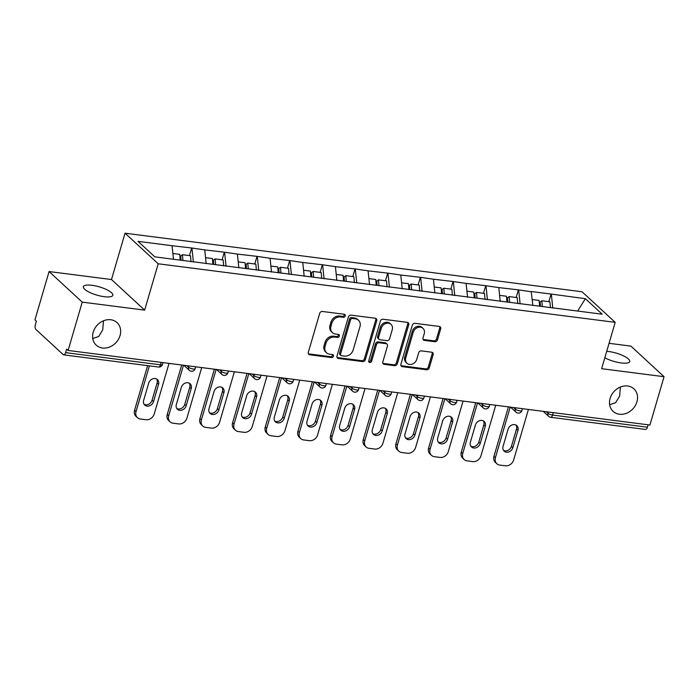 <?xml version="1.0" encoding="UTF-8"?>
<svg xmlns="http://www.w3.org/2000/svg" width="699" height="699" viewBox="0 0 699 699"><rect width="100%" height="100%" fill="white"/><g stroke="black" fill="none" stroke-linecap="round" stroke-linejoin="round"><path stroke-width="1.05" d="M609.659 404.721L615.574 402.746L619.629 396.08L620.397 387.028M610.113 398.404A15.326 12.809 132.7 0 0 613.128 411.388A15.326 12.809 132.7 0 0 626.566 413.24A15.326 12.809 132.7 0 0 636.929 401.838A15.326 12.809 132.7 0 0 633.914 388.854A15.326 12.809 132.7 0 0 620.476 386.993A15.326 12.809 132.7 0 0 610.113 398.404M92.766 338.473L98.681 336.49L102.736 329.823L103.504 320.78M93.229 332.156A15.326 12.809 132.7 0 0 96.235 345.14A15.326 12.809 132.7 0 0 109.673 346.992A15.326 12.809 132.7 0 0 120.036 335.59A15.326 12.809 132.7 0 0 117.021 322.606A15.326 12.809 132.7 0 0 103.592 320.745A15.326 12.809 132.7 0 0 93.229 332.156M345.236 315.965A1.643 1.372 132.7 0 0 344.24 314.262L322.396 311.466A2.35 1.966 132.7 0 0 319.705 313.37L308.303 352.357A2.35 1.966 132.7 0 0 309.727 354.786L331.571 357.582A1.643 1.372 132.7 0 0 332.453 354.55L329.631 354.192A7.523 6.291 132.7 0 1 326.555 352.785A7.523 6.291 132.7 0 1 325.079 346.416L326.031 343.165A7.523 6.291 132.7 0 1 334.638 337.075L337.46 337.442A1.643 1.372 132.7 0 0 338.351 334.41L335.52 334.043A7.523 6.291 132.7 0 1 332.444 332.645A7.523 6.291 132.7 0 1 330.968 326.276L331.92 323.025A7.523 6.291 132.7 0 1 340.527 316.935L343.349 317.294A1.643 1.372 132.7 0 0 345.236 315.965M332.444 332.645L331.483 331.754A7.523 6.291 132.7 0 1 329.998 325.376L330.95 322.134A7.523 6.291 132.7 0 1 339.557 316.044L342.388 316.402A1.643 1.372 132.7 0 0 344.292 314.27M308.373 353.799A2.35 1.966 132.7 0 0 308.757 353.895L330.601 356.691A1.643 1.372 132.7 0 0 332.506 354.559M326.555 352.785L325.585 351.894A7.523 6.291 132.7 0 1 324.109 345.524L325.061 342.274A7.523 6.291 132.7 0 1 333.668 336.184L336.49 336.551A1.643 1.372 132.7 0 0 338.403 334.419M606.715 351.335A15.326 4.299 -163.7 0 1 608.829 351.536A15.326 4.299 -163.7 0 1 629.72 361.549A15.326 4.299 -163.7 0 1 621.201 362.947A15.326 4.299 -163.7 0 1 604.836 357.757M104.308 296.699A15.326 4.299 -163.7 0 1 83.408 286.695A15.326 4.299 -163.7 0 1 91.936 285.288A15.326 4.299 -163.7 0 1 112.836 295.293A15.326 4.299 -163.7 0 1 104.308 296.699M434.804 341.715A2.35 1.966 132.7 0 0 437.487 339.81L440.685 328.871A2.35 1.966 132.7 0 0 439.269 326.442L415.005 323.331A2.35 1.966 132.7 0 0 412.314 325.236L400.92 364.223A2.35 1.966 132.7 0 0 402.336 366.66L426.6 369.762A2.35 1.966 132.7 0 0 429.282 367.866L433.153 354.646A2.35 1.966 132.7 0 0 431.729 352.217L421.348 350.889A2.35 1.966 132.7 0 0 418.657 352.794L416.744 359.347A6.291 5.26 132.7 0 1 412.489 364.022A6.291 5.26 132.7 0 1 406.975 363.262A6.291 5.26 132.7 0 1 405.743 357.932L413.249 332.27A6.291 5.26 132.7 0 1 417.504 327.586A6.291 5.26 132.7 0 1 423.009 328.347A6.291 5.26 132.7 0 1 424.249 333.676L423 337.958A2.35 1.966 132.7 0 0 424.415 340.387L434.804 341.715L433.834 340.824A2.35 1.966 132.7 0 0 436.526 338.919L439.723 327.98A2.35 1.966 132.7 0 0 439.654 326.538M144.649 310.129L111.49 279.539L49.079 271.544L82.237 302.125L144.649 310.129L158.201 263.785L615.19 322.353L601.638 368.696L664.05 376.7L649.921 425.027L68.1 350.452L66.65 349.116L65.619 352.646L160.49 364.808L161.198 362.388M82.237 302.125L68.1 350.452M376.752 320.675A2.35 1.966 132.7 0 0 375.328 318.246L351.073 315.144A2.35 1.966 132.7 0 0 348.382 317.04L336.979 356.036A2.35 1.966 132.7 0 0 338.403 358.465L362.659 361.575A2.35 1.966 132.7 0 0 365.35 359.67L376.752 320.675L375.791 319.784A2.35 1.966 132.7 0 0 375.713 318.342M383.043 319.233L407.299 322.344A2.35 1.966 132.7 0 1 408.723 324.773L397.32 363.768A2.35 1.966 132.7 0 1 394.629 365.664L384.249 364.336A2.35 1.966 132.7 0 1 382.825 361.907L387.447 346.092A2.35 1.966 132.7 0 0 386.031 343.663L379.138 342.781A2.35 1.966 132.7 0 0 376.455 344.686L371.641 361.147A1.643 1.372 132.7 0 1 368.757 360.78L380.352 321.138A2.35 1.966 132.7 0 1 383.043 319.233M158.201 263.785L125.042 233.195L582.04 291.771L615.19 322.353M548.837 301.68L551.065 294.061L531.17 291.509L532.883 305.55M551.065 294.061L585.386 298.691L602.206 314.201L154.846 256.865L138.026 241.347L172.068 245.716L173.466 259.25M189.446 255.616L191.666 247.996L172.068 245.716M191.666 247.996L204.737 249.901L206.161 263.672M222.116 259.801L224.344 252.182L204.737 249.901M224.344 252.182L237.407 254.087L238.84 267.857M254.786 263.986L257.014 256.367L237.407 254.087M257.014 256.367L270.076 258.272L271.509 272.051M287.455 268.18L289.683 260.561L270.076 258.272M289.683 260.561L302.754 262.466L304.179 276.236M320.133 272.365L322.361 264.746L302.754 262.466M322.361 264.746L335.424 266.651L336.848 280.421M352.803 276.551L355.031 268.932L335.424 266.651M355.031 268.932L368.093 270.836L369.526 284.607M385.472 280.736L387.7 273.117L368.093 270.836M387.7 273.117L400.772 275.022L402.196 288.801M418.151 284.93L420.379 277.311L400.772 275.022M420.379 277.311L433.441 279.216L434.865 292.986M450.82 289.115L453.048 281.496L433.441 279.216M453.048 281.496L466.111 283.401L467.544 297.171M483.49 293.3L485.718 285.681L466.111 283.401M485.718 285.681L498.789 287.586L500.213 301.365M516.168 297.486L518.396 289.867L498.789 287.586M518.396 289.867L531.458 291.771M518.684 290.137L520.108 303.908M486.006 285.952L487.439 299.722M453.336 281.767L454.769 295.537M420.667 277.573L422.091 291.352M387.989 273.388L389.422 287.158M355.319 269.202L356.752 282.973M322.65 265.008L324.074 278.787M289.98 260.823L291.404 274.602M257.302 256.638L258.735 270.408M224.632 252.453L226.057 266.223M191.963 248.259L193.387 262.038M49.079 271.544L34.95 319.871L36.4 321.208L35.369 324.738A3.591 1.695 -82.7 0 0 35.85 329.386L63.198 354.62A3.591 1.695 -82.7 0 0 63.714 354.874A3.591 1.695 -82.7 0 0 65.619 352.646M664.05 376.7L630.9 346.11L609.065 343.314M648.148 424.8L647.431 427.22A3.591 1.695 97.3 0 1 645.526 429.448L550.655 417.286A3.591 1.695 97.3 0 0 552.559 415.057L647.431 427.22M111.49 279.539L125.042 233.195M551.354 294.323L552.778 308.102M585.386 298.691L577.636 311.055M337.049 357.477A2.35 1.966 132.7 0 0 337.442 357.573L361.698 360.675A2.35 1.966 132.7 0 0 364.389 358.779L375.791 319.784M352.445 318.464A1.643 1.372 132.7 0 0 350.566 319.793L340.562 354.017A1.643 1.372 132.7 0 0 341.549 355.721L344.537 356.097A7.523 6.291 132.7 0 0 353.144 350.016L359.976 326.616A7.523 6.291 132.7 0 0 358.5 320.247A7.523 6.291 132.7 0 0 355.433 318.84L352.445 318.464L351.483 317.573A1.643 1.372 132.7 0 0 349.596 318.901L350.566 319.793M340.885 355.415L339.915 354.524A1.643 1.372 132.7 0 1 339.592 353.126L349.596 318.901M358.5 320.247L357.538 319.356A7.523 6.291 132.7 0 0 354.463 317.949L355.433 318.84M351.483 317.573L354.463 317.949M382.895 363.358A2.35 1.966 132.7 0 0 383.279 363.445L393.659 364.773A2.35 1.966 132.7 0 0 396.35 362.877L407.753 323.882A2.35 1.966 132.7 0 0 407.683 322.44M386.993 344.1L386.023 343.209A2.35 1.966 132.7 0 0 385.062 342.772L378.176 341.89A2.35 1.966 132.7 0 0 375.485 343.794L370.671 360.256L371.641 361.147M368.731 361.584A1.643 1.372 132.7 0 0 370.671 360.256M392.244 329.683A6.291 5.26 132.7 0 0 391.012 324.362A6.291 5.26 132.7 0 0 385.498 323.602A6.291 5.26 132.7 0 0 381.252 328.277L378.605 337.32A2.35 1.966 132.7 0 0 380.029 339.749L386.914 340.631A2.35 1.966 132.7 0 0 389.605 338.727L392.244 329.683M391.012 324.362L390.051 323.471A6.291 5.26 132.7 0 0 384.537 322.711A6.291 5.26 132.7 0 0 380.282 327.385L381.252 328.277M379.068 339.312L378.098 338.421A2.35 1.966 132.7 0 1 377.635 336.429L380.282 327.385M423.07 339.399A2.35 1.966 132.7 0 0 423.454 339.496L433.834 340.824M423.009 328.347L422.047 327.455A6.291 5.26 132.7 0 0 416.534 326.695A6.291 5.26 132.7 0 0 412.279 331.378L413.249 332.27M406.975 363.262L406.014 362.37A6.291 5.26 132.7 0 1 404.773 357.04L412.279 331.378M400.99 365.673A2.35 1.966 132.7 0 0 401.375 365.76L425.63 368.871A2.35 1.966 132.7 0 0 428.321 366.975L432.183 353.755A2.35 1.966 132.7 0 0 432.113 352.313M134.575 410.252L136.025 411.589A7.182 6.003 132.7 0 0 137.432 417.679L135.982 416.342A7.182 6.003 -47.3 0 1 134.575 410.252L147.62 365.629M156.628 379.024A5.627 4.701 -47.3 0 1 157.092 383.035L152.059 400.247A5.627 4.701 -47.3 0 1 144.134 404.328M136.025 411.589L149.394 365.857M137.432 417.679A7.182 6.003 132.7 0 0 140.368 419.016L146.03 419.741A7.182 6.003 132.7 0 0 154.243 413.922L169.027 363.393M148.704 383.104A5.627 4.701 -47.3 0 1 152.504 378.919A5.627 4.701 -47.3 0 1 157.441 379.601A5.627 4.701 -47.3 0 1 158.542 384.371L153.509 401.584A5.627 4.701 -47.3 0 1 149.708 405.769A5.627 4.701 -47.3 0 1 144.772 405.088A5.627 4.701 -47.3 0 1 143.662 400.317L148.704 383.104M180.211 260.115L179.73 254.366L172.871 253.492M191.01 261.732L190.512 255.747L182.448 254.716L182.928 260.465M181.085 260.229L180.726 255.991L182.448 254.716M167.244 414.437L168.695 415.774A7.182 6.003 132.7 0 0 170.11 421.864L168.66 420.527A7.182 6.003 -47.3 0 1 167.244 414.437L181.696 365.018M189.298 383.209A5.627 4.701 -47.3 0 1 189.761 387.22L184.728 404.433A5.627 4.701 -47.3 0 1 176.803 408.513M168.695 415.774L183.47 365.245M170.11 421.864A7.182 6.003 132.7 0 0 173.046 423.201L178.699 423.926A7.182 6.003 132.7 0 0 186.921 418.116L201.696 367.578M181.373 387.29A5.627 4.701 -47.3 0 1 185.174 383.104A5.627 4.701 -47.3 0 1 190.111 383.786A5.627 4.701 -47.3 0 1 191.211 388.557L186.179 405.769A5.627 4.701 -47.3 0 1 182.378 409.955A5.627 4.701 -47.3 0 1 177.441 409.273A5.627 4.701 -47.3 0 1 176.34 404.503L181.373 387.29M212.88 264.301L212.4 258.551L205.541 257.678M223.689 265.917L223.182 259.941L215.126 258.901L215.607 264.65M213.754 264.414L213.405 260.177L215.126 258.901M199.923 418.622L201.373 419.968A7.182 6.003 132.7 0 0 202.78 426.049L201.329 424.712A7.182 6.003 -47.3 0 1 199.923 418.622L214.375 369.203M221.976 387.395A5.627 4.701 -47.3 0 1 222.439 391.405L217.406 408.618A5.627 4.701 -47.3 0 1 209.473 412.698M201.373 419.968L216.148 369.43M202.78 426.049A7.182 6.003 132.7 0 0 205.716 427.386L211.369 428.111A7.182 6.003 132.7 0 0 219.591 422.301L234.366 371.763M214.043 391.484A5.627 4.701 -47.3 0 1 217.852 387.29A5.627 4.701 -47.3 0 1 222.78 387.971A5.627 4.701 -47.3 0 1 223.89 392.742L218.857 409.955A5.627 4.701 -47.3 0 1 215.047 414.14A5.627 4.701 -47.3 0 1 210.119 413.459A5.627 4.701 -47.3 0 1 209.01 408.697L214.043 391.484M245.55 268.495L245.069 262.745L238.21 261.863M256.358 270.102L255.86 264.126L247.796 263.095L248.276 268.844M246.424 268.599L246.074 264.371L247.796 263.095M232.592 422.816L234.043 424.153A7.182 6.003 132.7 0 0 235.449 430.234L233.999 428.898A7.182 6.003 -47.3 0 1 232.592 422.816L247.044 373.388M254.646 391.589A5.627 4.701 -47.3 0 1 255.109 395.59L250.076 412.803A5.627 4.701 -47.3 0 1 242.151 416.892M234.043 424.153L248.818 373.616M235.449 430.234A7.182 6.003 132.7 0 0 238.385 431.58L244.047 432.305A7.182 6.003 132.7 0 0 252.26 426.486L267.035 375.948M246.712 395.669A5.627 4.701 -47.3 0 1 250.522 391.484A5.627 4.701 -47.3 0 1 255.458 392.165A5.627 4.701 -47.3 0 1 256.559 396.927L251.526 414.14A5.627 4.701 -47.3 0 1 247.717 418.334A5.627 4.701 -47.3 0 1 242.789 417.653A5.627 4.701 -47.3 0 1 241.679 412.882L246.712 395.669M278.228 272.68L277.748 266.931L270.889 266.048M289.028 274.296L288.53 268.311L280.465 267.28L280.946 273.029M279.102 272.793L278.744 268.556L280.465 267.28M265.262 427.002L266.712 428.338A7.182 6.003 132.7 0 0 268.128 434.428L266.677 433.092A7.182 6.003 -47.3 0 1 265.262 427.002L279.714 377.574M287.315 395.774A5.627 4.701 -47.3 0 1 287.778 399.784L282.746 416.997A5.627 4.701 -47.3 0 1 274.821 421.078M266.712 428.338L281.487 377.801M268.128 434.428A7.182 6.003 132.7 0 0 271.063 435.765L276.717 436.491A7.182 6.003 132.7 0 0 284.939 430.671L299.714 380.142M279.39 399.854A5.627 4.701 -47.3 0 1 283.191 395.669A5.627 4.701 -47.3 0 1 288.128 396.35A5.627 4.701 -47.3 0 1 289.229 401.121L284.196 418.334A5.627 4.701 -47.3 0 1 280.395 422.519A5.627 4.701 -47.3 0 1 275.458 421.838A5.627 4.701 -47.3 0 1 274.358 417.067L279.39 399.854M310.898 276.865L310.417 271.116L303.558 270.242M321.706 278.482L321.199 272.496L313.143 271.465L313.615 277.215M311.771 276.979L311.422 272.741L313.143 271.465M297.94 431.187L299.382 432.524A7.182 6.003 132.7 0 0 300.797 438.614L299.347 437.277A7.182 6.003 -47.3 0 1 297.94 431.187L312.392 381.768M319.985 399.959A5.627 4.701 -47.3 0 1 320.457 403.97L315.424 421.182A5.627 4.701 -47.3 0 1 307.49 425.263M299.382 432.524L314.166 381.995M300.797 438.614A7.182 6.003 132.7 0 0 303.733 439.951L309.386 440.676A7.182 6.003 132.7 0 0 317.608 434.865L332.383 384.328M312.06 404.048A5.627 4.701 -47.3 0 1 315.861 399.854A5.627 4.701 -47.3 0 1 320.797 400.536A5.627 4.701 -47.3 0 1 321.907 405.306L316.874 422.519A5.627 4.701 -47.3 0 1 313.065 426.705A5.627 4.701 -47.3 0 1 308.128 426.023A5.627 4.701 -47.3 0 1 307.027 421.261L312.06 404.048M343.567 281.05L343.087 275.31L336.228 274.427M354.376 282.667L353.877 276.69L345.813 275.651L346.293 281.4M344.441 281.164L344.091 276.926L345.813 275.651M330.61 435.372L332.06 436.718A7.182 6.003 132.7 0 0 333.467 442.799L332.016 441.462A7.182 6.003 -47.3 0 1 330.61 435.372L345.061 385.953M352.663 404.144A5.627 4.701 -47.3 0 1 353.126 408.155L348.093 425.368A5.627 4.701 -47.3 0 1 340.16 429.448M332.06 436.718L346.835 386.18M333.467 442.799A7.182 6.003 132.7 0 0 336.402 444.136L342.056 444.861A7.182 6.003 132.7 0 0 350.278 439.051L365.053 388.513M344.729 408.233A5.627 4.701 -47.3 0 1 348.539 404.039A5.627 4.701 -47.3 0 1 353.467 404.73A5.627 4.701 -47.3 0 1 354.576 409.492L349.544 426.705A5.627 4.701 -47.3 0 1 345.734 430.899A5.627 4.701 -47.3 0 1 340.806 430.208A5.627 4.701 -47.3 0 1 339.697 425.446L344.729 408.233M376.237 285.244L375.765 279.495L368.906 278.613M387.045 286.861L386.547 280.876L378.482 279.845L378.963 285.594M377.119 285.349L376.761 281.12L378.482 279.845M363.279 439.566L364.729 440.903A7.182 6.003 132.7 0 0 366.145 446.984L364.695 445.647A7.182 6.003 -47.3 0 1 363.279 439.566L377.731 390.138M385.332 408.338A5.627 4.701 -47.3 0 1 385.796 412.34L380.763 429.553A5.627 4.701 -47.3 0 1 372.838 433.642M364.729 440.903L379.505 390.365M366.145 446.984A7.182 6.003 132.7 0 0 369.081 448.33L374.734 449.055A7.182 6.003 132.7 0 0 382.947 443.236L397.731 392.698M377.408 412.419A5.627 4.701 -47.3 0 1 381.208 408.233A5.627 4.701 -47.3 0 1 386.145 408.915A5.627 4.701 -47.3 0 1 387.246 413.677L382.213 430.89A5.627 4.701 -47.3 0 1 378.412 435.084A5.627 4.701 -47.3 0 1 373.476 434.402A5.627 4.701 -47.3 0 1 372.375 429.632L377.408 412.419M408.915 289.43L408.434 283.68L401.576 282.798M419.715 291.046L419.217 285.061L411.152 284.03L411.632 289.779M409.789 289.543L409.439 285.306L411.152 284.03M395.949 443.751L397.399 445.088A7.182 6.003 132.7 0 0 398.814 451.178L397.364 449.841A7.182 6.003 -47.3 0 1 395.949 443.751L410.409 394.323M418.002 412.524A5.627 4.701 -47.3 0 1 418.474 416.534L413.441 433.747A5.627 4.701 -47.3 0 1 405.507 437.827M397.399 445.088L412.183 394.551M398.814 451.178A7.182 6.003 132.7 0 0 401.75 452.515L407.403 453.24A7.182 6.003 132.7 0 0 415.625 447.421L430.401 396.892M410.077 416.604A5.627 4.701 -47.3 0 1 413.878 412.419A5.627 4.701 -47.3 0 1 418.815 413.1A5.627 4.701 -47.3 0 1 419.924 417.871L414.883 435.084A5.627 4.701 -47.3 0 1 411.082 439.269A5.627 4.701 -47.3 0 1 406.145 438.588A5.627 4.701 -47.3 0 1 405.044 433.817L410.077 416.604M441.585 293.615L441.104 287.866L434.245 286.992M452.393 295.231L451.895 289.255L443.83 288.215L444.311 293.964M442.458 293.729L442.109 289.491L443.83 288.215M428.627 447.937L430.077 449.274A7.182 6.003 132.7 0 0 431.484 455.364L430.034 454.027A7.182 6.003 -47.3 0 1 428.627 447.937L443.079 398.517M450.68 416.709A5.627 4.701 -47.3 0 1 451.143 420.719L446.111 437.932A5.627 4.701 -47.3 0 1 438.177 442.013M430.077 449.274L444.852 398.745M431.484 455.364A7.182 6.003 132.7 0 0 434.42 456.7L440.073 457.426A7.182 6.003 132.7 0 0 448.295 451.615L463.07 401.077M442.747 420.798A5.627 4.701 -47.3 0 1 446.556 416.604A5.627 4.701 -47.3 0 1 451.484 417.286A5.627 4.701 -47.3 0 1 452.594 422.056L447.561 439.269A5.627 4.701 -47.3 0 1 443.751 443.454A5.627 4.701 -47.3 0 1 438.823 442.773A5.627 4.701 -47.3 0 1 437.714 438.011L442.747 420.798M474.254 297.8L473.773 292.06L466.923 291.177M485.062 299.417L484.564 293.44L476.5 292.409L476.98 298.15M475.137 297.914L474.778 293.676L476.5 292.409M461.296 452.131L462.747 453.468A7.182 6.003 132.7 0 0 464.153 459.549L462.703 458.212A7.182 6.003 -47.3 0 1 461.296 452.131L475.748 402.703M483.35 420.903A5.627 4.701 -47.3 0 1 483.813 424.905L478.78 442.118A5.627 4.701 -47.3 0 1 470.855 446.198M462.747 453.468L477.522 402.93M464.153 459.549A7.182 6.003 132.7 0 0 467.098 460.886L472.751 461.611A7.182 6.003 132.7 0 0 480.964 455.8L495.748 405.263M475.425 424.983A5.627 4.701 -47.3 0 1 479.226 420.798A5.627 4.701 -47.3 0 1 484.162 421.48A5.627 4.701 -47.3 0 1 485.263 426.241L480.23 443.454A5.627 4.701 -47.3 0 1 476.43 447.648A5.627 4.701 -47.3 0 1 471.493 446.967A5.627 4.701 -47.3 0 1 470.383 442.196L475.425 424.983M506.932 301.994L506.452 296.245L499.593 295.362M517.732 303.611L517.234 297.625L509.169 296.594L509.65 302.344M507.806 302.108L507.448 297.87L509.169 296.594M493.966 456.316L495.416 457.653A7.182 6.003 132.7 0 0 496.832 463.734L495.381 462.397A7.182 6.003 -47.3 0 1 493.966 456.316L508.418 406.888M516.019 425.088A5.627 4.701 -47.3 0 1 516.491 429.09L511.45 446.303A5.627 4.701 -47.3 0 1 503.525 450.392M495.416 457.653L510.2 407.115M496.832 463.734A7.182 6.003 132.7 0 0 499.768 465.08L505.421 465.805A7.182 6.003 132.7 0 0 513.643 459.986L528.418 409.448M508.094 429.169A5.627 4.701 -47.3 0 1 511.895 424.983A5.627 4.701 -47.3 0 1 516.832 425.665A5.627 4.701 -47.3 0 1 517.933 430.427L512.9 447.64A5.627 4.701 -47.3 0 1 509.099 451.834A5.627 4.701 -47.3 0 1 504.162 451.152A5.627 4.701 -47.3 0 1 503.062 446.381L508.094 429.169M539.602 306.179L539.121 300.43L532.262 299.556M550.41 307.796L549.912 301.811L541.847 300.78L542.328 306.529M540.476 306.293L540.126 302.055L541.847 300.78M158.586 367.036A3.591 1.695 -82.7 0 0 160.49 364.808A3.591 1.005 16.3 0 0 162.491 364.476A3.591 3.591 0 0 1 158.586 367.036L63.714 354.874M553.267 412.637L552.559 415.057A3.591 1.005 -163.7 0 1 547.972 413.319L548.357 412.008M186.86 365.673L188.573 367.255L188.957 365.944M193.169 368.993A3.591 1.005 -163.7 0 1 188.573 367.255A3.591 3.006 -47.3 0 0 189.28 370.295A3.591 3.591 0 0 0 195.17 368.661A3.591 1.005 16.3 0 1 193.169 368.993M219.538 369.867L221.251 371.44L221.627 370.129M252.208 374.052L253.92 375.634L254.305 374.323M284.877 378.238L286.59 379.819L286.974 378.509M317.556 382.423L319.268 384.004L319.644 382.694M350.225 386.617L351.938 388.19L352.322 386.879M382.895 390.802L384.607 392.384L384.992 391.073M415.573 394.987L417.277 396.569L417.661 395.258M448.242 399.173L449.955 400.754L450.339 399.444M480.912 403.367L482.625 404.939L483.009 403.629M513.582 407.552L515.294 409.133L515.679 407.823M546.26 411.737L547.972 413.319A3.591 3.006 -47.3 0 0 548.671 416.359A3.591 3.591 0 0 0 550.655 417.286M225.838 373.179A3.591 1.005 -163.7 0 1 221.251 371.44A3.591 3.006 -47.3 0 0 221.95 374.489A3.591 3.591 0 0 0 227.839 372.855A3.591 1.005 16.3 0 1 225.838 373.179M258.508 377.373A3.591 1.005 -163.7 0 1 253.92 375.634A3.591 3.006 -47.3 0 0 254.628 378.675A3.591 3.591 0 0 0 260.509 377.041A3.591 1.005 16.3 0 1 258.508 377.373M291.186 381.558A3.591 1.005 -163.7 0 1 286.59 379.819A3.591 3.006 -47.3 0 0 287.298 382.86A3.591 3.591 0 0 0 293.178 381.226A3.591 1.005 16.3 0 1 291.186 381.558M323.855 385.743A3.591 1.005 -163.7 0 1 319.268 384.004A3.591 3.006 -47.3 0 0 319.967 387.045A3.591 3.591 0 0 0 325.856 385.42A3.591 1.005 16.3 0 1 323.855 385.743M356.525 389.928A3.591 1.005 -163.7 0 1 351.938 388.19A3.591 3.006 -47.3 0 0 352.646 391.239A3.591 3.591 0 0 0 358.526 389.605A3.591 1.005 16.3 0 1 356.525 389.928M389.203 394.122A3.591 1.005 -163.7 0 1 384.607 392.384A3.591 3.006 -47.3 0 0 385.315 395.424A3.591 3.591 0 0 0 391.195 393.79A3.591 1.005 16.3 0 1 389.203 394.122M421.873 398.308A3.591 1.005 -163.7 0 1 417.277 396.569A3.591 3.006 -47.3 0 0 417.985 399.61A3.591 3.591 0 0 0 423.874 397.976A3.591 1.005 16.3 0 1 421.873 398.308M454.542 402.493A3.591 1.005 -163.7 0 1 449.955 400.754A3.591 3.006 -47.3 0 0 450.654 403.795A3.591 3.591 0 0 0 456.543 402.17A3.591 1.005 16.3 0 1 454.542 402.493M487.22 406.687A3.591 1.005 -163.7 0 1 482.625 404.939A3.591 3.006 -47.3 0 0 483.332 407.989A3.591 3.591 0 0 0 489.213 406.355A3.591 1.005 16.3 0 1 487.22 406.687M519.89 410.872A3.591 1.005 -163.7 0 1 515.294 409.133A3.591 3.006 -47.3 0 0 516.002 412.174A3.591 3.591 0 0 0 521.891 410.54A3.591 1.005 16.3 0 1 519.89 410.872M339.557 316.044L340.527 316.935M330.95 322.134L331.92 323.025M329.998 325.376L330.968 326.276M336.49 336.551L337.46 337.442M333.668 336.184L334.638 337.075M325.061 342.274L326.031 343.165M324.109 345.524L325.079 346.416M330.601 356.691L331.571 357.582M308.757 353.895L309.727 354.786M342.388 316.402L343.349 317.294M364.389 358.779L365.35 359.67M361.698 360.675L362.659 361.575M337.442 357.573L338.403 358.465M339.592 353.126L340.562 354.017M407.753 323.882L408.723 324.773M396.35 362.877L397.32 363.768M393.659 364.773L394.629 365.664M383.279 363.445L384.249 364.336M385.062 342.772L386.031 343.663M378.176 341.89L379.138 342.781M375.485 343.794L376.455 344.686M377.635 336.429L378.605 337.32M423.454 339.496L424.415 340.387M404.773 357.04L405.743 357.932M432.183 353.755L433.153 354.646M428.321 366.975L429.282 367.866M425.63 368.871L426.6 369.762M401.375 365.76L402.336 366.66M439.723 327.98L440.685 328.871M436.526 338.919L437.487 339.81M157.092 383.035L158.542 384.371M152.059 400.247L153.509 401.584M189.761 387.22L191.211 388.557M184.728 404.433L186.179 405.769M222.439 391.405L223.89 392.742M217.406 408.618L218.857 409.955M255.109 395.59L256.559 396.927M250.076 412.803L251.526 414.14M287.778 399.784L289.229 401.121M282.746 416.997L284.196 418.334M320.457 403.97L321.907 405.306M315.424 421.182L316.874 422.519M353.126 408.155L354.576 409.492M348.093 425.368L349.544 426.705M385.796 412.34L387.246 413.677M380.763 429.553L382.213 430.89M418.474 416.534L419.924 417.871M413.441 433.747L414.883 435.084M451.143 420.719L452.594 422.056M446.111 437.932L447.561 439.269M483.813 424.905L485.263 426.241M478.78 442.118L480.23 443.454M516.491 429.09L517.933 430.427M511.45 446.303L512.9 447.64M163.033 362.624L162.491 364.476M189.28 370.295L183.854 365.289M195.711 366.809L195.17 368.661M221.95 374.489L216.524 369.474M228.381 370.994L227.839 372.855M254.628 378.675L249.194 373.668M261.05 375.188L260.509 377.041M287.298 382.86L281.872 377.853M293.729 379.374L293.178 381.226M319.967 387.045L314.541 382.038M326.398 383.559L325.856 385.42M352.646 391.239L347.211 386.224M359.068 387.744L358.526 389.605M385.315 395.424L379.889 390.418M391.737 391.938L391.195 393.79M417.985 399.61L412.559 394.603M424.415 396.123L423.874 397.976M450.654 403.795L445.228 398.788M457.085 400.309L456.543 402.17M483.332 407.989L477.898 402.974M489.754 404.494L489.213 406.355M516.002 412.174L510.576 407.168M522.433 408.688L521.891 410.54M548.671 416.359L543.245 411.353"/></g></svg>
